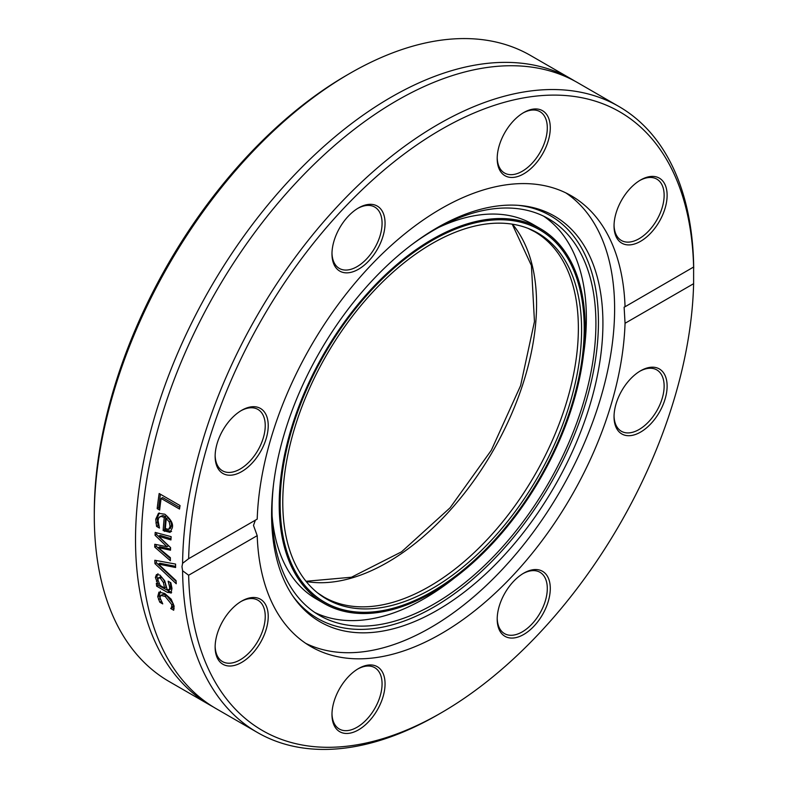<?xml version="1.0" encoding="UTF-8"?>
<svg xmlns="http://www.w3.org/2000/svg" width="788" height="788" viewBox="0 0 788 788"><rect width="100%" height="100%" fill="white"/><g stroke="black" fill="none" stroke-linecap="round" stroke-linejoin="round"><path stroke-width="1.18" d="M282.774 502.301A211.292 121.992 120 0 0 326.537 599.028A211.292 121.992 120 0 0 537.83 477.036A211.292 121.992 120 0 0 537.83 233.051A211.292 121.992 120 0 0 375.009 289.659A211.292 121.992 120 0 0 282.774 502.301M210.386 705.339L169.154 681.531A361.436 208.682 -60 0 1 94.294 516.071A361.436 208.682 -60 0 1 349.872 73.402A361.436 208.682 -60 0 1 530.59 55.505L571.822 79.302A361.436 208.682 120 0 0 293.294 176.138A361.436 208.682 120 0 0 135.526 539.879A361.436 208.682 120 0 0 210.386 705.339A361.436 208.682 120 0 0 213.312 706.974M349.872 73.402L346.887 75.126A357.22 206.239 120 0 0 94.294 512.633L94.294 516.071M574.708 81.026A361.436 208.682 120 0 0 571.822 79.302M182.589 570.739L181.979 566.69L182.589 563.322L188.637 558.712A357.22 206.239 -60 0 1 441.132 129.528A357.22 206.239 -60 0 1 693.617 267.162L693.617 283.69A357.22 206.239 -60 0 1 441.132 712.874A357.22 206.239 -60 0 1 188.637 575.24L182.589 570.739A361.436 208.682 120 0 0 257.43 732.495A361.436 208.682 120 0 0 438.148 714.598L441.132 712.874M170.375 559.992A361.436 208.682 120 0 0 170.375 560.741L154.734 547.099A361.436 208.682 -60 0 1 154.773 544.262L166.967 546.754L155.059 535.279A361.436 208.682 -60 0 1 155.197 532.412L171.144 536.658A361.436 208.682 120 0 0 170.947 539.938L158.644 536.244L170.592 547.621A361.436 208.682 120 0 0 170.513 550.191L158.289 547.64L170.375 557.668A361.436 208.682 120 0 0 170.375 559.992M693.706 268.225A361.436 208.682 120 0 0 618.866 106.469L577.634 82.661A361.436 208.682 120 0 0 299.115 179.497A361.436 208.682 120 0 0 141.338 543.237A361.436 208.682 120 0 0 216.198 708.698L257.43 732.495M618.866 106.469A361.436 208.682 120 0 0 341.825 201.738A361.436 208.682 120 0 0 182.589 563.322M176.049 580.608A361.436 208.682 120 0 0 176.236 583.76L154.95 563.647A361.436 208.682 -60 0 1 154.832 560.258L175.586 564.08A361.436 208.682 120 0 0 175.616 567.508L158.427 564.08L176.049 580.608M171.311 592.901L167.361 592.349L156.654 586.164A361.436 208.682 -60 0 1 156.339 583.297L157.994 584.253L155.374 577.466L156.467 574.55L159.944 575.082L164.761 580.894L167.145 589.542L169.4 589.749L169.637 587.05L168.159 581.337A361.436 208.682 -60 0 1 168.149 581.17L170.838 582.726L171.971 588.419L170.996 593.147M170.316 589.217L169.144 589.976L170.898 588.882L170.316 582.421M157.176 508.624A361.436 208.682 -60 0 1 159.166 493.515L180.038 505.561A361.436 208.682 120 0 0 179.526 509.058L161.126 498.44A361.436 208.682 120 0 0 159.639 510.053L157.176 508.624L158.683 507.758A359.328 207.461 -60 0 1 160.437 494.253M155.748 519.184L158.477 513.313L164.8 514.209C170.957 519.302 173.449 523.872 172.276 527.901L170.08 532.393L163.136 530.56A361.436 208.682 -60 0 1 164.259 517.391L160.9 516.376L158.772 517.795L158.053 520.464L159.452 527.881A361.436 208.682 120 0 0 159.432 528.068L156.556 526.404L155.748 519.184L157.245 518.317L159.265 512.968M171.557 607.154L171.794 604.672L165.175 596.427L160.693 595.373L160.023 597.875L162.692 603.736A361.436 208.682 120 0 0 162.722 603.894L159.767 602.19L157.728 596.605L158.93 592.133L164.791 593.502L171.163 599.195L174.099 606.061L173.705 610.237L170.74 608.523A361.436 208.682 -60 0 1 170.72 608.366L173.074 606.277L173.301 603.805L166.682 595.561L163.421 594.29L160.693 595.373M188.637 558.712L257.203 519.125A260.306 150.291 120 0 1 374.014 262.049A260.306 150.291 120 0 1 571.28 195.779A260.306 150.291 120 0 1 625.051 306.749L693.647 267.004M255.371 520.188L253.49 525.409L257.203 535.653L188.637 575.24M160.525 599.757L159.235 595.728L160.437 591.266M174.118 608.72L172.257 607.646A359.328 207.461 -60 0 1 172.227 607.489L173.074 606.277M159.767 602.19L161.235 601.333M158.565 599.55L160.082 598.683M170.72 608.366L172.227 607.489M170.74 608.523L172.257 607.646M171.577 531.526L164.633 529.694A359.328 207.461 -60 0 1 165.766 516.524L162.88 515.5L159.826 516.711M163.136 530.56L164.633 529.694M164.259 517.391L165.766 516.524M156.556 526.404L158.053 525.547L157.245 518.317M158.752 525.941L158.053 525.547M168.602 529.359L170.405 528.354L171.626 525.596L170.75 521.065L167.775 517.686L166.278 518.553A361.436 208.682 120 0 0 165.372 528.62L168.602 529.359L170.119 526.463L169.243 521.932L170.75 521.065M169.243 521.932L166.278 518.553M170.543 549.029L159.777 546.783L158.289 547.64M171.016 538.647L160.141 535.377L158.644 536.244M166.967 546.754L168.455 545.887L156.556 534.422A359.328 207.461 -60 0 1 156.625 532.796M170.375 558.584L156.221 546.232A359.328 207.461 -60 0 1 156.241 544.557M155.059 535.279L156.556 534.422M154.734 547.099L156.221 546.232M159.836 508.427L158.683 507.758M161.126 498.44L162.643 497.563L179.762 507.442M171.626 592.487L158.152 585.297A359.328 207.461 -60 0 1 158.033 584.233M156.448 581.396L157.955 580.529L156.871 576.609L157.964 573.694M166.041 587.168L164.909 581.652L161.845 577.348L160.506 576.855L158.378 577.87L157.895 579.919L160.2 585.523L164.544 588.035L166.041 587.168M164.544 588.035L163.411 582.519L160.348 578.215L158.447 577.831M156.654 586.164L158.152 585.297M157.994 584.253L159.107 583.622M158.427 564.08L159.915 563.223L175.596 566.345M176.098 581.367L156.438 562.79A359.328 207.461 -60 0 1 156.359 560.544M154.95 563.647L156.438 562.79M693.617 283.69L625.051 323.277L624.126 307.143L625.051 306.749M358.51 207.943L358.51 207.943A37.538 21.67 120 0 0 331.975 253.923A37.538 21.67 120 0 0 358.51 269.24A37.538 21.67 120 0 0 385.056 223.27A37.538 21.67 120 0 0 358.51 207.943L358.51 207.943M667.121 195.335A37.538 21.67 120 0 0 640.575 180.009A37.538 21.67 120 0 0 614.039 225.979A37.538 21.67 120 0 0 640.575 241.305A37.538 21.67 120 0 0 667.121 195.335M542.508 110.694A37.538 21.67 120 0 0 523.744 112.556A37.538 21.67 120 0 0 497.198 158.526A37.538 21.67 120 0 0 533.9 165.647A37.538 21.67 120 0 0 542.508 110.694M222.915 430.12A37.538 21.67 120 0 0 215.134 456.282A37.538 21.67 120 0 0 241.68 471.608A37.538 21.67 120 0 0 268.225 425.638A37.538 21.67 120 0 0 241.68 410.312A37.538 21.67 120 0 0 222.915 430.12M257.203 535.653A260.306 150.291 120 0 0 310.974 646.633A260.306 150.291 120 0 0 508.25 580.362A260.306 150.291 120 0 0 625.051 323.277M659.349 412.282A37.538 21.67 120 0 0 665.102 375.561A37.538 21.67 120 0 0 640.575 370.803A37.538 21.67 120 0 0 614.039 416.773A37.538 21.67 120 0 0 630.42 435.626A37.538 21.67 120 0 0 659.349 412.282M339.746 731.717A37.538 21.67 120 0 0 383.037 696.779A37.538 21.67 120 0 0 358.51 668.559A37.538 21.67 120 0 0 331.975 714.529A37.538 21.67 120 0 0 339.746 731.717M215.134 647.076A37.538 21.67 120 0 0 241.68 662.403A37.538 21.67 120 0 0 268.225 616.423A37.538 21.67 120 0 0 241.68 601.106A37.538 21.67 120 0 0 215.134 647.076M523.744 634.458A37.538 21.67 120 0 0 550.29 588.488A37.538 21.67 120 0 0 523.744 573.162A37.538 21.67 120 0 0 497.198 619.132A37.538 21.67 120 0 0 523.744 634.458M305.803 643.392A260.306 150.291 120 0 0 560.711 490.244A260.306 150.291 120 0 0 565.882 192.912M240.921 410.765A35.43 20.458 -60 0 1 257.903 409.415A35.43 20.458 -60 0 1 257.903 450.322A35.43 20.458 -60 0 1 222.472 470.781A35.43 20.458 -60 0 1 215.144 455.405M357.762 208.396A35.43 20.458 -60 0 1 374.733 207.057A35.43 20.458 -60 0 1 380.171 235.445A35.43 20.458 -60 0 1 357.023 266.659A35.43 20.458 -60 0 1 339.313 268.413A35.43 20.458 -60 0 1 331.984 253.037M522.986 112.999A35.43 20.458 -60 0 1 539.967 111.66A35.43 20.458 -60 0 1 539.967 152.567A35.43 20.458 -60 0 1 504.537 173.025A35.43 20.458 -60 0 1 497.208 157.649M639.826 180.462A35.43 20.458 -60 0 1 656.798 179.112A35.43 20.458 -60 0 1 664.136 195.335A35.43 20.458 -60 0 1 648.672 230.982A35.43 20.458 -60 0 1 621.377 240.478A35.43 20.458 -60 0 1 614.049 225.102M639.826 371.246A35.43 20.458 -60 0 1 656.798 369.907A35.43 20.458 -60 0 1 656.798 410.814A35.43 20.458 -60 0 1 621.377 431.272A35.43 20.458 -60 0 1 614.049 415.897M522.986 573.615A35.43 20.458 -60 0 1 539.967 572.275A35.43 20.458 -60 0 1 545.394 600.663A35.43 20.458 -60 0 1 522.257 631.877A35.43 20.458 -60 0 1 504.537 633.631A35.43 20.458 -60 0 1 497.208 618.255M357.762 669.012A35.43 20.458 -60 0 1 374.733 667.663A35.43 20.458 -60 0 1 374.733 708.57A35.43 20.458 -60 0 1 339.313 729.028L339.313 729.028A35.43 20.458 -60 0 1 331.984 713.652M240.921 601.549A35.43 20.458 -60 0 1 257.903 600.21A35.43 20.458 -60 0 1 265.241 616.423A35.43 20.458 -60 0 1 249.776 652.08A35.43 20.458 -60 0 1 222.472 661.575A35.43 20.458 -60 0 1 215.144 646.199M271.594 514.613A234.282 135.26 120 0 0 293.914 597.619A234.282 135.26 120 0 0 554.397 486.6A234.282 135.26 120 0 0 520.297 205.501A234.282 135.26 120 0 0 354.531 300.986A234.282 135.26 120 0 0 271.594 514.613M292.801 596.014A232.598 134.285 120 0 0 550.27 484.216A232.598 134.285 120 0 0 518.346 205.343M273.603 483.694A229.012 132.217 120 0 0 272.037 510.565A229.012 132.217 120 0 0 319.465 615.398A229.012 132.217 120 0 0 548.478 483.182A229.012 132.217 120 0 0 548.478 218.739A229.012 132.217 120 0 0 411.484 244.881M314.796 612.473A229.012 132.217 120 0 0 454.814 577.683M583.484 354.807A229.012 132.217 120 0 0 543.602 216.158M272.106 515.953A216.355 124.918 120 0 0 316.254 598.929L324.006 603.411A216.355 124.918 120 0 0 540.361 478.493A216.355 124.918 120 0 0 540.361 228.668A216.355 124.918 120 0 0 373.64 286.635A216.355 124.918 120 0 0 279.198 504.369A216.355 124.918 120 0 0 324.006 603.411M540.361 228.668L532.609 224.186A216.355 124.918 120 0 0 438.67 227.446M438.364 587.947A215.094 124.189 -60 0 1 324.636 602.318A215.094 124.189 -60 0 1 324.636 353.95A215.094 124.189 -60 0 1 539.731 229.761A215.094 124.189 -60 0 1 573.851 398.137A215.094 124.189 -60 0 1 438.364 587.947M171.794 604.672L173.301 603.805M165.175 596.427L166.682 595.561M157.728 596.605L159.235 595.728M164.574 531.388L166.071 530.531M155.896 523.025L157.393 522.158M170.119 526.463L171.626 525.596M160.348 578.215L161.845 577.348M163.411 582.519L164.909 581.652M169.637 587.05L171.134 586.183M155.374 577.466L156.871 576.609M167.361 592.349L168.859 591.483M280.272 510.88A215.006 124.14 120 0 0 513.49 517.44A215.006 124.14 120 0 0 502.783 219.803A215.006 124.14 120 0 0 280.272 510.88M528.049 228.362L534.697 231.731A210.879 121.746 -60 0 1 568.148 396.807A210.879 121.746 -60 0 1 435.321 582.884A210.879 121.746 -60 0 1 323.819 596.979L317.584 592.901M306.177 581.495A210.879 121.746 120 0 0 393.527 558.761A210.879 121.746 120 0 0 519.942 392.749A210.879 121.746 120 0 0 512.466 224.186M512.21 224.147L531.417 265.546L534.461 321.583L520.602 385.637L491.357 450.204L450.066 507.817L401.525 551.836L351.478 577.23L306.01 581.288"/></g></svg>
